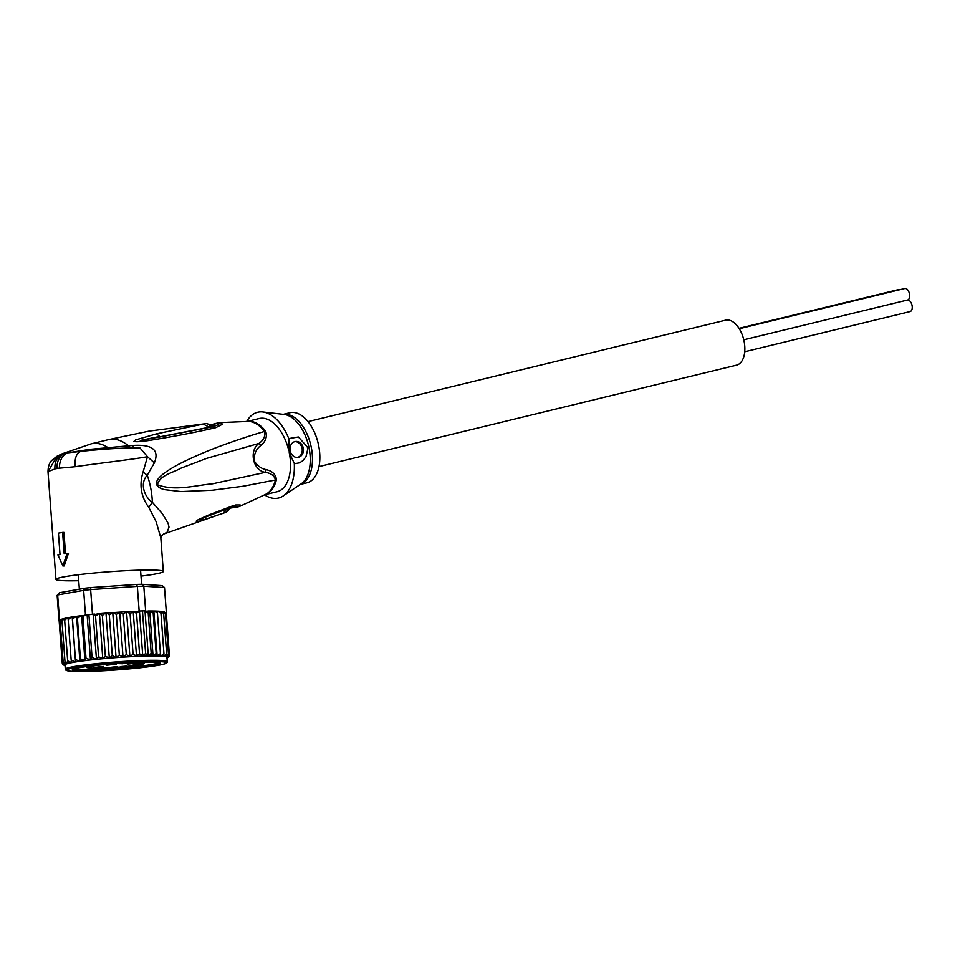 <?xml version="1.0" encoding="UTF-8"?>
<svg xmlns="http://www.w3.org/2000/svg" width="960" height="960" viewBox="0 0 960 960"><rect width="100%" height="100%" fill="white"/><g stroke="black" fill="none" stroke-linecap="round" stroke-linejoin="round"><path stroke-width="1.44" d="M739.032 328.332L898.2 289.668A5.916 3.324 76.3 0 1 899.496 289.788M907.488 300.036A5.916 3.324 76.3 0 1 912 305.244A5.916 3.324 76.3 0 1 910.116 311.568L744.72 351.756M739.272 328.716L904.764 288.516A5.916 3.324 76.3 0 1 909.444 293.688A5.916 3.324 76.3 0 1 907.56 300.012A5.916 3.324 76.3 0 1 907.44 300.036M308.04 421.62L725.616 320.172A23.148 13.008 76.3 0 1 743.904 340.404A23.148 13.008 76.3 0 1 736.548 365.16L318.972 466.608M85.8 665.52C88.668 668.592 83.508 667.116 93.072 668.244C105.996 668.28 120.192 667.332 135.672 665.412L136.032 664.248M97.836 667.812L99.096 667.584L97.836 667.812M126.888 666.072L120.624 666.576L126.888 666.072M124.992 666.432L123.936 666.552L124.992 666.432M97.308 667.896L101.832 667.44L97.296 667.716M118.992 663.624L122.856 663.732M122.28 663.756L121.524 663.468M137.424 663.552L142.788 663.408L137.424 663.552M127.308 664.152L137.328 663.036L127.308 664.152M106.176 665.28L116.196 664.176L106.176 665.28M107.028 667.728L117.048 666.612L107.028 667.728M93.348 667.548L103.368 666.444L93.348 667.548M133.596 664.128L133.068 665.1L143.028 664.116L141.996 663.204L142.62 664.164A1.08 0.6 -91.6 0 1 142.524 664.176M140.82 662.184A44.136 3.012 175.8 0 0 79.764 667.512A44.136 3.012 175.8 0 0 72.432 669.528A44.136 3.012 175.8 0 0 91.908 670.812A44.136 3.012 175.8 0 0 152.964 665.484A44.136 3.012 175.8 0 0 160.26 663.048A44.136 3.012 175.8 0 0 140.82 662.184M145.632 610.824L142.464 610.896L145.632 653.736L142.692 655.044L139.548 653.952L136.476 655.884L133.068 654.24L130.056 613.536L133.212 611.712L136.548 613.248L139.152 611.004L137.34 586.368A53.82 3.684 -4.2 0 1 140.652 586.26A53.82 3.684 -4.2 0 1 143.808 586.188L145.632 610.824A53.82 3.684 175.8 0 0 142.464 610.896A53.82 3.684 175.8 0 0 139.152 611.004M72.444 618.828L75.456 659.532L79.908 661.32A51.132 3.492 175.8 0 0 75.504 661.98L71.172 660.228L68.172 619.536L71.328 617.076L72.204 616.932L72.444 618.828L76.728 616.26L77.412 618.132L81.852 615.576L82.98 617.424L85.992 658.128L90.468 659.976L92.064 657.432L96.456 659.34L98.556 656.772L102.768 658.728L105.336 656.148L109.308 658.152L112.296 655.572L116.076 657.624L119.316 655.056L123.036 657.096L126.276 654.612L129.888 656.544L133.068 654.24M68.172 619.536L68.34 617.592L70.932 617.124M166.308 613.74L166.212 612.456A53.82 3.684 -4.2 0 0 166.32 612.192A53.82 3.684 -4.2 0 1 166.32 612.192L164.508 587.556A53.82 3.684 -4.2 0 1 164.508 587.568L162.204 585.6L141.948 584.268A51.672 3.528 175.8 0 0 136.536 584.412L137.34 586.368L90.636 589.584L90.84 587.568A51.672 3.528 175.8 0 0 85.008 588.192L59.556 592.68A51.672 3.528 175.8 0 0 59.244 592.932L57.252 595.224A53.82 3.684 175.8 0 0 57.144 595.488L58.968 620.124A53.82 3.684 -4.2 0 1 59.076 619.848A53.82 3.684 -4.2 0 1 59.472 619.56L62.508 619.02L60.72 619.728L60.156 621.444L63.156 662.148L65.412 664.404L62.244 662.7L64.968 664.884L62.736 664.392L62.244 663.18L59.244 622.08M92.064 657.432L88.908 614.592A53.82 3.684 175.8 0 1 92.46 614.22L90.636 589.584A53.82 3.684 175.8 0 0 83.652 590.34L57.66 594.924L59.556 592.68M59.472 619.56L57.66 594.924A53.82 3.684 175.8 0 0 57.252 595.224M164.64 612.108L166.368 614.124L165.384 612.504L166.32 612.18L164.508 587.556L143.808 586.188L141.948 584.268M92.46 614.22L94.644 614.076L93.132 614.352L96.456 659.34A51.132 3.492 175.8 0 0 90.468 659.976L87.144 615L88.908 614.592A53.82 3.684 175.8 0 0 85.476 614.976L83.652 590.34L85.008 588.192M136.536 584.412L90.84 587.568M142.464 610.896L138.516 611.04M162.6 611.616L165.456 613.716L163.632 611.904M162.792 611.616L164.316 611.94M145.632 653.736L148.236 654.888L151.2 653.628L148.2 612.924L145.992 611.94L145.908 610.836M145.992 611.94L148.044 610.98A51.672 3.528 -4.2 0 1 157.224 611.1L160.152 611.256M151.2 653.628L153.012 655.428L156.168 653.604L157.14 655.788L153.84 611.04L157.44 612.972L157.236 611.088L148.044 610.98M166.212 612.456L165.384 612.444M57.144 595.488L59.1 620.136M60.708 619.62L59.076 619.848L62.244 662.7M62.532 618.984L61.476 619.32M62.688 618.96L60.156 621.444M65.004 618.336L62.772 618.864M64.764 618.372L61.968 620.844L63.06 618.84M68.256 617.676L65.184 618.24M67.656 617.736L64.656 620.208L65.316 618.24M72.204 616.932L75.696 616.404M76.728 616.26L80.7 615.732M81.624 615.648L84.924 660.648L85.992 658.128M82.98 617.424L84.288 615.576L81.852 615.576M84.288 615.576L85.476 614.976M87.144 615L84.264 615.192M100.008 613.656L102.336 615.456L105.204 613.2L100.164 613.632L98.604 613.776L95.544 616.08L94.668 614.46L97.908 613.848A51.672 3.528 -4.2 0 1 98.184 613.824M88.908 614.592L93.132 614.352M98.604 613.776L97.908 613.848M119.952 612.12A51.672 3.528 -4.2 0 1 133.704 611.376L119.724 612.12L123.276 613.908L126.576 611.796L130.056 613.536M133.704 611.376L138.6 612.144M99.468 613.74L102.768 658.728A51.132 3.492 175.8 0 0 96.456 659.34M119.316 655.056L116.316 614.364L113.28 612.564L119.7 612.12L123.036 657.096M116.316 614.364L119.724 612.12M136.548 613.248L139.548 653.952M139.44 611.016L142.692 655.044M144.984 610.872L148.236 654.888M153.012 655.428L149.76 611.256L153.168 612.9L156.168 653.604M148.2 612.924L149.76 611.256M153.168 612.9L153.84 611.04M157.14 655.788L160.44 653.676L160.548 656.064L163.956 653.832L163.752 656.304L166.644 654.084L165.228 656.616L168.456 654.408L167.148 656.964L169.38 654.828L166.368 614.124M157.44 612.972L160.44 653.676M126.276 654.612L123.276 613.908M126.576 611.796L129.888 656.544M133.212 611.712L136.476 655.884M157.224 611.088L160.944 613.128L163.956 653.832M160.944 613.128L160.008 611.28M162.54 611.532L160.428 611.316L163.632 613.38L162.228 611.544M113.28 612.564L109.296 614.88L106.644 613.08L105.204 613.2M106.644 613.08L112.176 612.648M165.456 613.716L168.456 654.408M167.496 657.408L168.996 656.688L167.148 657.792A51.672 3.528 175.8 0 0 167.496 657.408L169.38 654.828M168.996 656.688L169.368 655.224M167.868 657.588L167.004 657.912M64.98 665.4A51.672 3.528 175.8 0 0 65.004 665.412L63.972 665.196M62.868 664.536L65.004 665.316M61.968 620.844L64.98 661.548L66.708 663.852L63.156 662.148M64.656 620.208L67.668 660.912L68.856 663.264L64.98 661.548M71.172 660.228L71.808 662.64L67.668 660.912M79.02 661.392A51.672 3.528 175.8 0 0 75.528 661.92L72.192 616.992M77.412 618.132L80.412 658.824L84.924 660.648A51.132 3.492 175.8 0 0 79.908 661.32L76.584 616.332M75.528 661.92L75.456 659.532M79.908 661.32L80.412 658.824M98.556 656.772L95.544 616.08M105.336 656.148L102.336 615.456M105.984 613.176L109.308 658.152A51.132 3.492 175.8 0 0 102.768 658.728M112.296 655.572L109.296 614.88M112.752 612.636L116.076 657.624M163.632 613.38L166.644 654.084M166.968 657.396A51.132 3.492 175.8 0 0 166.968 657.372A51.132 3.492 175.8 0 0 166.524 656.964A51.132 3.492 175.8 0 0 165.228 656.616A51.132 3.492 175.8 0 0 144.3 656.148A51.132 3.492 175.8 0 0 109.308 658.152M75.504 661.98A51.132 3.492 175.8 0 0 71.808 662.64A51.132 3.492 175.8 0 0 68.856 663.264A51.132 3.492 175.8 0 0 66.708 663.852A51.132 3.492 175.8 0 0 65.412 664.404A51.132 3.492 175.8 0 0 64.968 664.884A51.132 3.492 175.8 0 0 64.968 664.908L65.292 669.192A51.132 3.492 -4.2 0 1 92.136 664.116A51.132 3.492 -4.2 0 1 144.612 660.432A51.132 3.492 -4.2 0 1 144.828 660.42A51.132 3.492 -4.2 0 1 167.28 661.656L166.968 657.372M90.468 659.976A51.132 3.492 175.8 0 0 84.924 660.648M59.34 468.204L75.132 466.728C74.544 458.412 76.368 453.336 80.604 451.476L84.564 450.996C106.176 448.812 124.632 447.768 139.932 447.888L147.48 456.708L154.344 462.924L147.252 475.224C139.404 483.444 144.54 497.184 152.34 502.272L162.324 513.684L168.096 523.224L169.02 527.112L167.1 532.212L163.752 534C162.348 534.852 161.376 536.16 160.824 537.924L156.168 521.784L148.788 507.372L152.34 502.272A52.752 29.64 76.3 0 0 150.228 485.724A52.752 29.64 76.3 0 0 147.252 475.224L143.076 472.056C139.044 484.896 140.952 496.668 148.788 507.372M154.344 462.924L154.344 462.924C159.636 449.88 152.268 444.084 132.24 445.512L128.508 445.836L130.548 447.936M205.032 423.756L205.056 423.756C205.356 423.204 207.6 423.744 211.776 425.376L211.872 425.472M204.168 423.888L156.468 433.86L135.516 439.932L133.848 441.48C136.908 441.936 137.772 441.84 147.6 440.712L145.74 439.536L212.208 426.876L156.588 437.616M210.744 424.8L221.172 422.676L222.372 424.296L215.772 427.68C195.504 432.372 172.788 436.716 147.6 440.712M219.864 422.628L247.968 421.44A37.8 21.24 76.3 0 1 264.648 431.436C246.924 436.44 219.228 446.04 204.432 452.376C188.772 459.012 177.648 464.436 171.048 468.66C159.6 475.572 154.908 481.092 156.96 485.208C158.124 487.188 160.656 488.664 164.532 489.636L181.056 491.568L212.376 490.224L243.108 486.24L275.412 480.012C274.512 475.8 271.164 473.244 265.356 472.356C253.008 470.604 248.652 450.912 258.936 443.436C263.604 440.208 265.5 436.212 264.648 431.436L265.692 431.256C267.384 436.68 265.752 441.444 260.784 445.536L258.936 443.436L206.832 458.316L180.684 468.288C173.088 472.8 159.864 474.96 157.428 484.752C175.332 491.544 194.988 485.328 212.472 483.828L265.356 472.356L266.124 469.644C261.24 468.708 257.22 465.732 254.088 460.716C253.98 454.02 256.212 448.956 260.784 445.536M62.748 453.624L90.156 449.316L128.508 445.836A52.752 29.64 76.3 0 0 109.596 439.404A52.752 29.64 76.3 0 0 108.552 439.62L149.148 431.124L205.056 423.756M230.34 508.068L236.964 507.108L235.5 506.4L229.776 507.792L235.716 504.972L240.192 504.96L239.64 506.4L265.668 494.34A37.8 21.24 76.3 0 0 275.412 480.012L276.432 479.688C275.736 474.336 272.304 470.988 266.124 469.644M264.972 494.676L277.008 491.76A37.68 21.168 -103.7 0 0 289.236 452.616L288.78 438.588A44.136 24.792 -103.7 0 0 262.824 411.96A44.136 24.792 -103.7 0 0 258.564 412.068A44.136 24.792 -103.7 0 0 246.732 421.464M247.188 421.452L259.224 418.524A37.68 21.168 76.3 0 1 259.968 418.368A37.68 21.168 76.3 0 1 288.72 450.312M289.236 452.616L294.288 463.44L295.5 463.572L299.628 462.816L303.084 460.548L306.012 456.672L307.668 449.496L307.344 446.988L298.38 436.992L288.78 438.588M303.216 447.888A8.076 6.672 -100 0 1 298.128 457.416A8.076 6.672 -100 0 1 290.232 451.044A8.076 6.672 -100 0 1 295.32 441.516A8.076 6.672 -100 0 1 303.216 447.888M297.516 457.488A8.076 6.672 80 0 0 302.016 448.092A8.076 6.672 80 0 0 294.732 441.648M264.564 494.88A44.136 24.792 -103.7 0 0 277.668 498.216A44.136 24.792 -103.7 0 0 283.224 495.936A44.136 24.792 -103.7 0 0 294.288 463.44M283.26 414.348L289.884 412.74A36.06 20.256 76.3 0 1 290.604 412.596A36.06 20.256 76.3 0 1 318.24 443.628A36.06 20.256 76.3 0 1 306.912 482.832L300.288 484.44M210.768 424.812L218.412 422.808M215.772 427.68L212.208 426.876C219.528 424.68 220.812 423.492 216.096 423.336L210.66 425.556C214.332 425.388 213.948 425.94 209.508 427.224L145.74 439.536M209.532 425.412C212.928 425.22 212.604 425.7 208.548 426.84L203.34 424.14M140.244 440.448L159.792 436.428L156.468 433.86M62.208 453.768L91.248 443.832A52.752 29.64 76.3 0 1 92.28 443.616A52.752 29.64 76.3 0 1 108.012 447.648L109.14 448.908M90.156 449.316L90.408 450.444M132.24 445.512L134.736 447.876M156.588 484.188L156.96 485.208L157.428 484.752M202.392 518.352L227.34 508.44M228.096 508.836L226.68 509.124L223.164 513.288L227.292 508.464M207.18 516.372L209.28 514.752L199.248 519.18L202.752 518.448L200.664 520.776L223.104 513.312M235.416 507.6L239.64 506.4M232.452 505.92L209.28 514.752M199.248 519.18C192.864 522.444 198.228 521.592 200.664 520.776M223.176 513.288C225.264 512.544 225.492 512.352 223.848 512.688M64.908 453.084C59.424 456.024 56.796 461.16 57.012 468.528L59.34 468.132C59.532 460.584 62.16 455.484 67.212 452.856L80.604 451.476L80.556 450.624M56.868 456.348L48 471.732C48.144 463.38 51.564 460.728 51.54 460.596L56.868 456.348M48.432 471.432L54.936 468.984M62.688 453.648C57.132 456.612 54.552 461.688 54.936 468.912L57.012 468.528M143.076 472.056L147.48 456.708C133.908 459.276 99.312 463.188 75.132 466.728M140.988 576.108A53.82 3.684 175.8 0 0 154.26 574.188A53.82 3.684 175.8 0 0 163.308 571.452A53.82 3.684 175.8 0 0 125.076 570.744A53.82 3.684 175.8 0 0 64.992 576.648A53.82 3.684 175.8 0 0 55.944 579.384A53.82 3.684 175.8 0 0 78.72 580.704M62.868 565.968L67.104 553.368L68.46 553.332L64.2 565.932L62.868 565.968L57.924 554.988A55.44 3.792 175.8 0 1 60.012 554.556L58.428 533.136A55.44 3.792 175.8 0 1 62.604 532.404L63.948 532.368L65.52 553.608M67.104 553.368A55.44 3.792 175.8 0 0 64.188 553.824L62.604 532.404M74.1 669.084A43.056 2.94 175.8 0 0 92.424 669.636L92.508 670.704A43.056 2.94 -4.2 0 1 73.416 669.672A43.056 2.94 -4.2 0 1 96.024 665.388A43.056 2.94 -4.2 0 1 140.22 662.292L140.22 662.292A43.056 2.94 -4.2 0 1 159.312 663.324A43.056 2.94 -4.2 0 1 136.704 667.596A43.056 2.94 -4.2 0 1 92.508 670.704L92.424 669.636A43.056 2.94 175.8 0 0 158.544 662.844M135.972 664.644A1.08 0.6 88.4 0 1 135.468 665.424L135.516 665.424A28.26 1.932 -4.2 0 1 97.908 668.244A28.26 1.932 -4.2 0 1 93.048 666.036A28.26 1.932 -4.2 0 1 104.508 664.536M135.468 665.424L142.62 664.164M127.8 662.808A28.26 1.932 -4.2 0 1 142.68 664.164M144.096 661.608A50.052 3.42 175.8 0 0 74.928 667.632A50.052 3.42 175.8 0 0 88.416 671.4A50.052 3.42 175.8 0 0 88.632 671.388A50.052 3.42 175.8 0 0 157.8 665.364A50.052 3.42 175.8 0 0 144.312 661.596A50.052 3.42 175.8 0 0 144.096 661.608M163.332 656.268A51.672 3.528 175.8 0 0 144.396 656.1A51.672 3.528 175.8 0 0 116.604 657.552M70.584 617.196A51.672 3.528 175.8 0 0 69.768 617.34M75.06 616.5A51.672 3.528 175.8 0 0 72.228 616.932M80.136 615.804A51.672 3.528 175.8 0 0 76.824 616.248M100.296 613.632A51.672 3.528 -4.2 0 1 104.82 613.236M113.64 612.54A51.672 3.528 -4.2 0 1 119.436 612.144M106.956 613.056A51.672 3.528 -4.2 0 1 111.792 612.684M166.956 656.88A51.672 3.528 175.8 0 0 165.924 656.604M66.012 663.948A51.672 3.528 175.8 0 0 64.98 664.38M68.088 663.348A51.672 3.528 175.8 0 0 66.384 663.816M70.98 662.724A51.672 3.528 175.8 0 0 68.64 663.216M74.64 662.064A51.672 3.528 175.8 0 0 71.712 662.58M84.024 660.708A51.672 3.528 175.8 0 0 80.04 661.248M89.58 660.036A51.672 3.528 175.8 0 0 85.176 660.564M95.58 659.388A51.672 3.528 175.8 0 0 90.828 659.892M101.928 658.764A51.672 3.528 175.8 0 0 96.924 659.256M108.516 658.188A51.672 3.528 175.8 0 0 103.332 658.632M165.552 656.532A51.672 3.528 175.8 0 0 163.752 656.304M115.5 657.636A51.672 3.528 175.8 0 0 109.968 658.068M247.344 421.452A37.68 21.168 76.3 0 1 265.692 431.256M276.432 479.688A37.68 21.168 76.3 0 1 265.116 494.604M262.824 411.96L284.16 414.456A36.516 20.52 76.3 0 1 308.472 445.332A36.516 20.52 76.3 0 1 301.032 483.936L283.224 495.936M283.356 414.36A36.06 20.256 76.3 0 1 283.512 414.336A36.06 20.256 76.3 0 1 310.74 444.924A36.06 20.256 76.3 0 1 300.372 484.38M743.772 339.804L907.56 300.012M78.288 574.728L79.356 589.188M140.556 570.132L141.6 584.28M143.028 664.116L146.46 661.044M135.672 665.412L137.016 664.536M167.28 661.656C167.88 663.084 164.424 664.368 156.912 665.52C142.116 668.088 109.896 670.86 88.584 671.388L88.368 671.4C72.696 671.976 65.004 671.232 65.292 669.192M166.692 658.152L167.58 657.78M64.296 665.364L65.196 665.604M91.248 443.832L108.552 439.62M163.596 534.048L224.568 512.748C225.48 512.904 227.352 511.404 230.208 508.248L228.876 508.2M207.6 516.24L230.244 507.66M61.944 453.888L56.748 456.408M55.944 579.384L48 471.732M163.308 571.452L160.812 537.72M159.312 663.324L159.252 662.664M73.416 669.672L73.368 669.012"/></g></svg>
